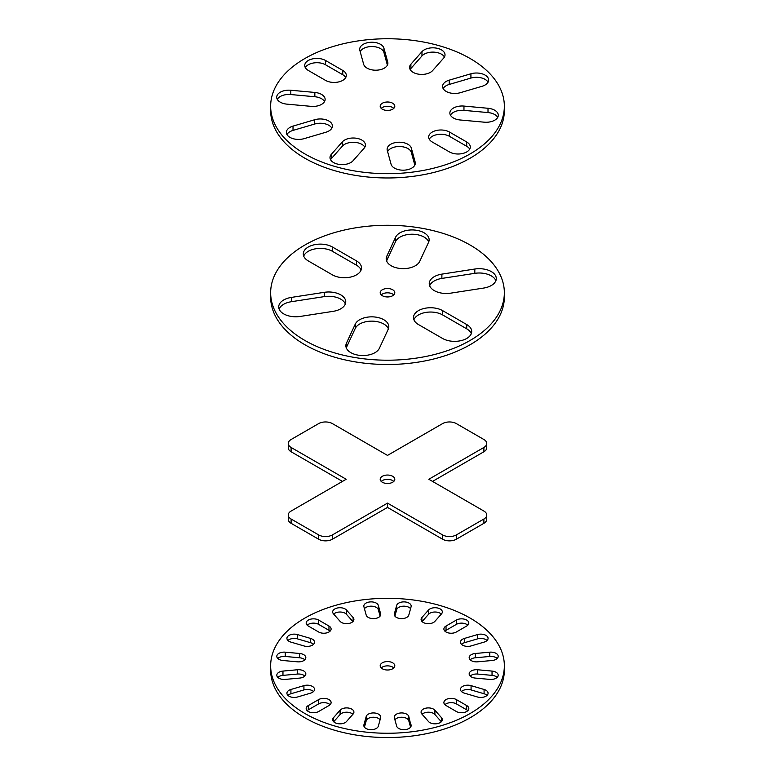 <?xml version="1.0" encoding="UTF-8"?>
<svg xmlns="http://www.w3.org/2000/svg" width="775" height="775" viewBox="0 0 775 775"><rect width="100%" height="100%" fill="white"/><g stroke="black" fill="none" stroke-linecap="round" stroke-linejoin="round"><path stroke-width="1.16" d="M393.787 108.364A7.304 4.214 0 0 0 392.663 107.522A7.304 4.214 0 0 0 381.213 108.364M382.337 109.198A7.304 4.214 180 0 1 380.196 106.214A7.304 4.214 180 0 1 387.5 102A7.304 4.214 180 0 1 394.804 106.214A7.304 4.214 180 0 1 390.3 110.108A7.304 4.214 180 0 1 382.337 109.198M387.267 150.36A12.187 7.043 180 0 1 387.113 149.255A12.187 7.043 180 0 1 398.35 142.242A12.187 7.043 180 0 1 411.351 148.161L415.158 162.043A12.187 7.043 180 0 1 415.313 163.138A12.187 7.043 180 0 1 404.075 170.161A12.187 7.043 180 0 1 391.075 164.242L387.267 150.36M414.819 165.114L411.351 152.452A12.187 7.043 0 0 0 400.074 146.533A12.187 7.043 0 0 0 387.607 151.59M342.366 141.854A12.187 7.043 180 0 1 356.074 138.202A12.187 7.043 180 0 1 365.422 145.051A12.187 7.043 180 0 1 364.095 148.238L353.042 160.764A12.187 7.043 180 0 1 339.334 164.416A12.187 7.043 180 0 1 329.985 157.567A12.187 7.043 180 0 1 331.312 154.37L342.366 141.854L342.366 146.146L331.312 158.672A12.187 7.043 0 0 0 330.567 159.718M364.841 147.192A12.187 7.043 0 0 0 354.214 142.319A12.187 7.043 0 0 0 342.366 146.146M314.708 119.728A12.187 7.043 180 0 1 332.436 125.996A12.187 7.043 180 0 1 325.771 132.273L304.081 138.657A12.187 7.043 180 0 1 286.363 132.38A12.187 7.043 180 0 1 293.018 126.112L314.708 119.728L314.708 124.019L293.018 130.403A12.187 7.043 0 0 0 286.934 134.53M331.855 128.146A12.187 7.043 0 0 0 314.708 124.019M314.853 92.448A12.187 7.043 180 0 1 325.132 99.394A12.187 7.043 180 0 1 311.037 106.349L286.992 104.15A12.187 7.043 180 0 1 276.704 97.195A12.187 7.043 180 0 1 290.809 90.249L314.853 92.448L314.853 96.739L290.809 94.54A12.187 7.043 0 0 0 277.285 99.345M324.551 101.544A12.187 7.043 0 0 0 314.853 96.739M342.744 70.418A12.187 7.043 180 0 1 346.318 75.398A12.187 7.043 180 0 1 338.791 81.898A12.187 7.043 180 0 1 325.5 80.377L308.285 70.438A12.187 7.043 180 0 1 304.72 65.458A12.187 7.043 180 0 1 312.248 58.958A12.187 7.043 180 0 1 325.529 60.479L342.744 70.418L342.744 74.71L325.529 64.771A12.187 7.043 0 0 0 305.302 67.609M345.737 77.548A12.187 7.043 0 0 0 342.744 74.71M387.733 62.068A12.187 7.043 180 0 1 387.887 63.172A12.187 7.043 180 0 1 376.65 70.186A12.187 7.043 180 0 1 363.649 64.267L359.842 50.385A12.187 7.043 180 0 1 359.687 49.29A12.187 7.043 180 0 1 370.925 42.267A12.187 7.043 180 0 1 383.925 48.186L387.733 62.068L387.733 64.267M387.393 65.139L383.925 52.477A12.187 7.043 0 0 0 372.649 46.558A12.187 7.043 0 0 0 360.181 51.615M432.634 70.573A12.187 7.043 180 0 1 418.926 74.226A12.187 7.043 180 0 1 409.578 67.386A12.187 7.043 180 0 1 410.905 64.189L421.958 51.663A12.187 7.043 180 0 1 435.666 48.011A12.187 7.043 180 0 1 445.015 54.86A12.187 7.043 180 0 1 443.688 58.057L432.634 70.573M444.433 57.011A12.187 7.043 0 0 0 433.806 52.138A12.187 7.043 0 0 0 421.958 55.955L410.905 68.481A12.187 7.043 0 0 0 410.159 69.527M460.292 92.7A12.187 7.043 180 0 1 442.564 86.432A12.187 7.043 180 0 1 449.229 80.154L470.919 73.78A12.187 7.043 180 0 1 488.637 80.048A12.187 7.043 180 0 1 481.982 86.316L460.292 92.7M488.066 82.198A12.187 7.043 0 0 0 470.919 78.072L449.229 84.446A12.187 7.043 0 0 0 443.145 88.573M460.147 119.98A12.187 7.043 180 0 1 449.868 113.034A12.187 7.043 180 0 1 463.963 106.078L488.008 108.277A12.187 7.043 180 0 1 498.296 115.233A12.187 7.043 180 0 1 484.191 122.179L460.147 119.98M497.715 117.374A12.187 7.043 0 0 0 488.008 112.569L463.963 110.37A12.187 7.043 0 0 0 450.449 115.175M466.715 141.99A12.187 7.043 180 0 1 470.28 146.969A12.187 7.043 180 0 1 462.752 153.469A12.187 7.043 180 0 1 449.471 151.948L432.256 142.009A12.187 7.043 180 0 1 428.682 137.03A12.187 7.043 180 0 1 436.209 130.529A12.187 7.043 180 0 1 449.5 132.05L466.715 141.99L466.715 146.291L449.5 136.352A12.187 7.043 0 0 0 429.263 139.18M469.698 149.12A12.187 7.043 0 0 0 466.715 146.291M304.875 153.915A116.851 67.464 0 0 0 432.218 168.543A116.851 67.464 0 0 0 504.351 106.214A116.851 67.464 0 0 0 387.5 38.75A116.851 67.464 0 0 0 270.649 106.214A116.851 67.464 0 0 0 304.875 153.915M504.351 106.214L504.351 110.505A116.851 67.464 180 0 1 432.218 172.835A116.851 67.464 180 0 1 304.875 158.216A116.851 67.464 180 0 1 270.649 110.505L270.649 106.214M393.787 294.887A7.304 4.214 0 0 0 392.663 294.054A7.304 4.214 0 0 0 381.213 294.887M382.337 295.721A7.304 4.214 180 0 1 380.196 292.737A7.304 4.214 180 0 1 387.5 288.523A7.304 4.214 180 0 1 394.804 292.737A7.304 4.214 180 0 1 390.3 296.631A7.304 4.214 180 0 1 382.337 295.721M379.401 348.246A17.06 9.852 180 0 1 360.695 355.463A17.06 9.852 180 0 1 345.863 345.698A17.06 9.852 180 0 1 346.444 343.151L355.26 324.144A17.06 9.852 180 0 1 373.967 316.927A17.06 9.852 180 0 1 388.808 326.692A17.06 9.852 180 0 1 388.227 329.239L379.401 348.246M388.391 328.832A17.06 9.852 0 0 0 372.107 321.141A17.06 9.852 0 0 0 355.26 328.435L346.444 347.442A17.06 9.852 0 0 0 346.27 347.839M300.187 316.442A17.06 9.852 180 0 1 278.709 306.929A17.06 9.852 180 0 1 291.361 297.416L324.279 292.32A17.06 9.852 180 0 1 345.757 301.833A17.06 9.852 180 0 1 333.114 311.347L300.187 316.442M345.34 303.984A17.06 9.852 0 0 0 324.279 296.612L291.361 301.707A17.06 9.852 0 0 0 279.126 309.08M308.285 260.933A17.06 9.852 180 0 1 303.287 253.968A17.06 9.852 180 0 1 313.827 244.871A17.06 9.852 180 0 1 332.417 247.002L356.519 260.923A17.06 9.852 180 0 1 361.508 267.888A17.06 9.852 180 0 1 350.978 276.985A17.06 9.852 180 0 1 332.388 274.854L308.285 260.933M361.102 270.029A17.06 9.852 0 0 0 356.519 265.215L332.417 251.303A17.06 9.852 0 0 0 315.59 248.804A17.06 9.852 0 0 0 303.703 256.118M395.599 237.227A17.06 9.852 180 0 1 414.305 230.02A17.06 9.852 180 0 1 429.137 239.785A17.06 9.852 180 0 1 428.556 242.333L419.74 261.34A17.06 9.852 180 0 1 401.033 268.557A17.06 9.852 180 0 1 386.192 258.792A17.06 9.852 180 0 1 386.773 256.234L395.599 237.227L395.599 241.529L386.773 260.536A17.06 9.852 0 0 0 386.609 260.933M428.73 241.926A17.06 9.852 0 0 0 412.436 234.224A17.06 9.852 0 0 0 395.599 241.529M474.813 269.032A17.06 9.852 180 0 1 496.291 278.545A17.06 9.852 180 0 1 483.639 288.067L450.721 293.153A17.06 9.852 180 0 1 429.243 283.64A17.06 9.852 180 0 1 441.886 274.127L474.813 269.032L474.813 273.333L441.886 278.419A17.06 9.852 0 0 0 429.66 285.791M495.874 280.695A17.06 9.852 0 0 0 474.813 273.333M418.481 324.56A17.06 9.852 180 0 1 413.492 317.595A17.06 9.852 180 0 1 424.022 308.489A17.06 9.852 180 0 1 442.612 310.63L466.715 324.541A17.06 9.852 180 0 1 471.713 331.506A17.06 9.852 180 0 1 461.173 340.603A17.06 9.852 180 0 1 442.583 338.472L418.481 324.56M471.297 333.657A17.06 9.852 0 0 0 466.715 328.832L442.612 314.921A17.06 9.852 0 0 0 425.785 312.432A17.06 9.852 0 0 0 413.898 319.736M304.875 340.448A116.851 67.464 0 0 0 432.218 355.066A116.851 67.464 0 0 0 504.351 292.737A116.851 67.464 0 0 0 387.5 225.273A116.851 67.464 0 0 0 270.649 292.737A116.851 67.464 0 0 0 304.875 340.448M504.351 292.737L504.351 297.028A116.851 67.464 180 0 1 432.218 359.358A116.851 67.464 180 0 1 304.875 344.739A116.851 67.464 180 0 1 270.649 297.028L270.649 292.737M392.663 476.286A7.304 4.214 180 0 1 394.804 479.26A7.304 4.214 180 0 1 390.3 483.164A7.304 4.214 180 0 1 382.337 482.244A7.304 4.214 180 0 1 380.196 479.26A7.304 4.214 180 0 1 384.7 475.366A7.304 4.214 180 0 1 392.663 476.286M393.787 481.411A7.304 4.214 0 0 0 381.213 481.411M456.359 534.915A9.736 5.619 180 0 1 442.583 534.915L442.583 539.216A9.736 5.619 0 0 0 456.359 539.216L456.359 534.915L483.9 519.018L483.9 523.309L456.359 539.216M442.583 539.216L387.5 507.412L332.417 539.216L332.417 534.915A9.736 5.619 180 0 1 318.641 534.915L318.641 539.216A9.736 5.619 0 0 0 332.417 539.216M318.641 539.216L291.1 523.309L291.1 519.018A9.736 5.619 180 0 1 288.252 515.046A9.736 5.619 180 0 1 291.1 511.064L346.183 479.26L291.1 447.456A9.736 5.619 180 0 1 288.252 443.484A9.736 5.619 180 0 1 291.1 439.512L318.641 423.605A9.736 5.619 180 0 1 332.417 423.605L387.5 455.409L442.583 423.605A9.736 5.619 180 0 1 456.359 423.605L483.9 439.512A9.736 5.619 180 0 1 486.748 443.484A9.736 5.619 180 0 1 483.9 447.456L483.9 451.757A9.736 5.619 0 0 0 486.748 447.776L486.748 443.484M288.252 515.046L288.252 519.337A9.736 5.619 0 0 0 291.1 523.309M342.472 481.411L291.1 451.757L291.1 447.456M288.252 443.484L288.252 447.776A9.736 5.619 0 0 0 291.1 451.757M483.9 451.757L432.528 481.411M483.9 523.309A9.736 5.619 0 0 0 486.748 519.337L486.748 515.046A9.736 5.619 180 0 1 483.9 519.018M483.9 447.456L428.817 479.26L483.9 511.064A9.736 5.619 180 0 1 486.748 515.046M291.1 519.018L318.641 534.915M387.5 507.412L387.5 503.12L442.583 534.915M332.417 534.915L387.5 503.12M421.881 617.539L428.517 610.022A7.304 4.214 180 0 1 436.732 607.842A7.304 4.214 180 0 1 442.331 611.94A7.304 4.214 180 0 1 441.527 613.848L434.901 621.366A7.304 4.214 180 0 1 426.686 623.555A7.304 4.214 180 0 1 421.087 619.458A7.304 4.214 180 0 1 421.881 617.539L421.881 621.366M441.314 614.091A7.304 4.214 0 0 0 434.804 612.018A7.304 4.214 0 0 0 428.517 614.313L422.094 621.589M408.803 615.088A7.304 4.214 180 0 1 401.014 618.624A7.304 4.214 180 0 1 394.291 614.43A7.304 4.214 180 0 1 394.378 613.761L396.664 605.44A7.304 4.214 180 0 1 404.453 601.894A7.304 4.214 180 0 1 411.176 606.098A7.304 4.214 180 0 1 411.089 606.757L408.803 615.088M410.556 608.685A7.304 4.214 0 0 0 402.932 606.205A7.304 4.214 0 0 0 396.664 609.731L394.911 616.125M366.197 615.088L363.911 606.757A7.304 4.214 180 0 1 363.824 606.098A7.304 4.214 180 0 1 370.547 601.894A7.304 4.214 180 0 1 378.336 605.44L380.622 613.761A7.304 4.214 180 0 1 380.709 614.43A7.304 4.214 180 0 1 373.986 618.624A7.304 4.214 180 0 1 366.197 615.088M380.089 616.125L378.336 609.731A7.304 4.214 0 0 0 372.068 606.205A7.304 4.214 0 0 0 364.444 608.685M353.119 617.539A7.304 4.214 180 0 1 353.913 619.458A7.304 4.214 180 0 1 348.314 623.555A7.304 4.214 180 0 1 340.099 621.366L333.473 613.848A7.304 4.214 180 0 1 332.669 611.94A7.304 4.214 180 0 1 338.268 607.842A7.304 4.214 180 0 1 346.483 610.022L353.119 617.539L353.119 621.366M352.906 621.589L346.483 614.313A7.304 4.214 0 0 0 340.196 612.018A7.304 4.214 0 0 0 333.686 614.091M318.641 631.993L308.314 626.035A7.304 4.214 180 0 1 306.173 623.052A7.304 4.214 180 0 1 310.688 619.157A7.304 4.214 180 0 1 318.641 620.068L328.968 626.035A7.304 4.214 180 0 1 331.109 629.019A7.304 4.214 180 0 1 326.604 632.913A7.304 4.214 180 0 1 318.641 631.993M330.092 631.16A7.304 4.214 0 0 0 328.968 630.327L318.641 624.369A7.304 4.214 0 0 0 307.191 625.202M313.526 644.325A7.304 4.214 0 0 0 310.562 642.717L297.542 638.891A7.304 4.214 0 0 0 287.942 640.499M290.916 642.107A7.304 4.214 180 0 1 286.924 638.348A7.304 4.214 180 0 1 297.542 634.589L310.562 638.426A7.304 4.214 180 0 1 314.543 642.175A7.304 4.214 180 0 1 303.926 645.933L290.916 642.107M299.673 678.086L285.248 679.404A7.304 4.214 180 0 1 276.801 675.238A7.304 4.214 180 0 1 282.962 671.082L297.397 669.755A7.304 4.214 180 0 1 305.834 673.921A7.304 4.214 180 0 1 299.673 678.086M304.817 676.071A7.304 4.214 0 0 0 297.397 674.056L282.962 675.374A7.304 4.214 0 0 0 277.818 677.389M304.817 659.796A7.304 4.214 0 0 0 299.673 657.781L285.248 656.464A7.304 4.214 0 0 0 277.818 658.479M299.673 653.49A7.304 4.214 180 0 1 305.834 657.655A7.304 4.214 180 0 1 297.397 661.821L282.962 660.503A7.304 4.214 180 0 1 276.801 656.338A7.304 4.214 180 0 1 285.248 652.172L299.673 653.49L299.673 657.781M411.089 724.819A7.304 4.214 180 0 1 411.176 725.477A7.304 4.214 180 0 1 404.453 729.682A7.304 4.214 180 0 1 396.664 726.136L394.378 717.815A7.304 4.214 180 0 1 394.291 717.156A7.304 4.214 180 0 1 401.014 712.952A7.304 4.214 180 0 1 408.803 716.497L411.089 726.136M410.556 727.183L408.803 720.789A7.304 4.214 0 0 0 402.535 717.262A7.304 4.214 0 0 0 394.911 719.743M380.622 717.815L378.336 726.136A7.304 4.214 180 0 1 370.547 729.682A7.304 4.214 180 0 1 363.824 725.477A7.304 4.214 180 0 1 363.911 724.819L366.197 716.497A7.304 4.214 180 0 1 373.986 712.952A7.304 4.214 180 0 1 380.709 717.156A7.304 4.214 180 0 1 380.622 717.815M380.089 719.743A7.304 4.214 0 0 0 372.465 717.262A7.304 4.214 0 0 0 366.197 720.789L364.444 727.183M441.527 717.727A7.304 4.214 180 0 1 442.331 719.636A7.304 4.214 180 0 1 436.732 723.734A7.304 4.214 180 0 1 428.517 721.554L421.881 714.037A7.304 4.214 180 0 1 421.087 712.128A7.304 4.214 180 0 1 426.686 708.021A7.304 4.214 180 0 1 434.901 710.21L441.527 717.727L441.527 721.554M441.314 721.777L434.901 714.502A7.304 4.214 0 0 0 428.614 712.206A7.304 4.214 0 0 0 422.094 714.279M446.032 626.035L456.359 620.068A7.304 4.214 180 0 1 464.312 619.157A7.304 4.214 180 0 1 468.827 623.052A7.304 4.214 180 0 1 466.686 626.035L456.359 631.993A7.304 4.214 180 0 1 448.396 632.913A7.304 4.214 180 0 1 443.891 629.019A7.304 4.214 180 0 1 446.032 626.035L446.032 630.327A7.304 4.214 0 0 0 444.908 631.16M467.809 625.202A7.304 4.214 0 0 0 456.359 624.369L446.032 630.327M471.074 685.643L484.084 689.469A7.304 4.214 180 0 1 488.076 693.228A7.304 4.214 180 0 1 477.458 696.987L464.438 693.15A7.304 4.214 180 0 1 460.457 689.401A7.304 4.214 180 0 1 471.074 685.643L471.074 689.934A7.304 4.214 0 0 0 461.474 691.542M487.058 695.369A7.304 4.214 0 0 0 484.084 693.761L471.074 689.934M497.182 658.479A7.304 4.214 0 0 0 489.752 656.464L475.327 657.781A7.304 4.214 0 0 0 470.183 659.796M477.603 661.821A7.304 4.214 180 0 1 469.166 657.655A7.304 4.214 180 0 1 475.327 653.49L489.752 652.172A7.304 4.214 180 0 1 498.199 656.338A7.304 4.214 180 0 1 492.038 660.503L477.603 661.821M497.182 677.389A7.304 4.214 0 0 0 492.038 675.374L477.603 674.056A7.304 4.214 0 0 0 470.183 676.071M475.327 678.086A7.304 4.214 180 0 1 469.166 673.921A7.304 4.214 180 0 1 477.603 669.755L492.038 671.082A7.304 4.214 180 0 1 498.199 675.238A7.304 4.214 180 0 1 489.752 679.404L475.327 678.086M456.359 699.583L466.686 705.541A7.304 4.214 180 0 1 468.827 708.524A7.304 4.214 180 0 1 464.312 712.419A7.304 4.214 180 0 1 456.359 711.508L446.032 705.541A7.304 4.214 180 0 1 443.891 702.557A7.304 4.214 180 0 1 448.396 698.663A7.304 4.214 180 0 1 456.359 699.583L456.359 703.874A7.304 4.214 0 0 0 444.908 704.708M467.809 710.675A7.304 4.214 0 0 0 466.686 709.832L456.359 703.874M313.526 691.542A7.304 4.214 0 0 0 303.926 689.934L290.916 693.761A7.304 4.214 0 0 0 287.942 695.369M303.926 685.643A7.304 4.214 180 0 1 314.543 689.401A7.304 4.214 180 0 1 310.562 693.15L297.542 696.987A7.304 4.214 180 0 1 286.924 693.228A7.304 4.214 180 0 1 290.916 689.469L303.926 685.643L303.926 689.934M330.092 704.708A7.304 4.214 0 0 0 318.641 703.874L308.314 709.832A7.304 4.214 0 0 0 307.191 710.675M318.641 711.508A7.304 4.214 180 0 1 310.688 712.419A7.304 4.214 180 0 1 306.173 708.524A7.304 4.214 180 0 1 308.314 705.541L318.641 699.583A7.304 4.214 180 0 1 326.604 698.663A7.304 4.214 180 0 1 331.109 702.557A7.304 4.214 180 0 1 328.968 705.541L318.641 711.508M346.483 721.554A7.304 4.214 180 0 1 338.268 723.734A7.304 4.214 180 0 1 332.669 719.636A7.304 4.214 180 0 1 333.473 717.727L340.099 710.21A7.304 4.214 180 0 1 348.314 708.021A7.304 4.214 180 0 1 353.913 712.128A7.304 4.214 180 0 1 353.119 714.037L346.483 721.554M352.906 714.279A7.304 4.214 0 0 0 346.386 712.206A7.304 4.214 0 0 0 340.099 714.502L333.686 721.777M464.438 638.426L477.458 634.589A7.304 4.214 180 0 1 488.076 638.348A7.304 4.214 180 0 1 484.084 642.107L471.074 645.933A7.304 4.214 180 0 1 460.457 642.175A7.304 4.214 180 0 1 464.438 638.426L464.438 642.717A7.304 4.214 0 0 0 461.474 644.325M487.058 640.499A7.304 4.214 0 0 0 477.458 638.891L464.438 642.717M382.337 668.767A7.304 4.214 180 0 1 380.196 665.793A7.304 4.214 180 0 1 387.5 661.569A7.304 4.214 180 0 1 394.804 665.793A7.304 4.214 180 0 1 390.3 669.687A7.304 4.214 180 0 1 382.337 668.767M393.787 667.934A7.304 4.214 0 0 0 381.213 667.934M304.875 713.494A116.851 67.464 180 0 1 270.649 665.793A116.851 67.464 180 0 1 387.5 598.319A116.851 67.464 180 0 1 504.351 665.793A116.851 67.464 180 0 1 432.218 728.122A116.851 67.464 180 0 1 304.875 713.494M504.351 665.793L504.351 670.084A116.851 67.464 180 0 1 432.218 732.414A116.851 67.464 180 0 1 304.875 717.786A116.851 67.464 180 0 1 270.649 670.084L270.649 665.793M411.351 152.452L411.351 148.161M415.158 164.242L415.158 162.043M331.312 158.672L331.312 154.37M293.018 130.403L293.018 126.112M290.809 94.54L290.809 90.249M325.529 64.771L325.529 60.479M383.925 52.477L383.925 48.186M410.905 68.481L410.905 64.189M421.958 55.955L421.958 51.663M449.229 84.446L449.229 80.154M470.919 78.072L470.919 73.78M463.963 110.37L463.963 106.078M488.008 112.569L488.008 108.277M449.5 136.352L449.5 132.05M346.444 347.442L346.444 343.151M355.26 328.435L355.26 324.144M291.361 301.707L291.361 297.416M324.279 296.612L324.279 292.32M332.417 251.303L332.417 247.002M356.519 265.215L356.519 260.923M386.773 260.536L386.773 256.234M441.886 278.419L441.886 274.127M442.612 314.921L442.612 310.63M466.715 328.832L466.715 324.541M428.517 614.313L428.517 610.022M394.378 615.088L394.378 613.761M396.664 609.731L396.664 605.44M378.336 609.731L378.336 605.44M380.622 615.088L380.622 613.761M346.483 614.313L346.483 610.022M318.641 624.369L318.641 620.068M328.968 630.327L328.968 626.035M297.542 638.891L297.542 634.589M310.562 642.717L310.562 638.426M282.962 675.374L282.962 671.082M297.397 674.056L297.397 669.755M285.248 656.464L285.248 652.172M408.803 720.789L408.803 716.497M363.911 726.136L363.911 724.819M366.197 720.789L366.197 716.497M434.901 714.502L434.901 710.21M456.359 624.369L456.359 620.068M484.084 693.761L484.084 689.469M475.327 657.781L475.327 653.49M489.752 656.464L489.752 652.172M477.603 674.056L477.603 669.755M492.038 675.374L492.038 671.082M466.686 709.832L466.686 705.541M290.916 693.761L290.916 689.469M308.314 709.832L308.314 705.541M318.641 703.874L318.641 699.583M333.473 721.554L333.473 717.727M340.099 714.502L340.099 710.21M477.458 638.891L477.458 634.589"/></g></svg>
